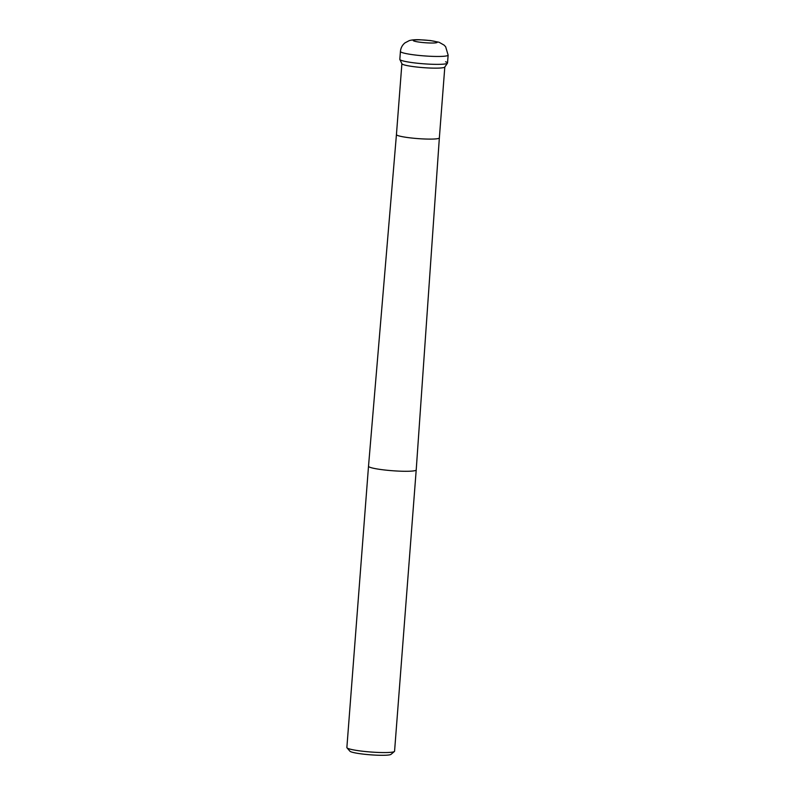 <?xml version="1.0" encoding="UTF-8"?>
<svg xmlns="http://www.w3.org/2000/svg" width="795" height="795" viewBox="0 0 795 795"><rect width="100%" height="100%" fill="white"/><g stroke="black" fill="none" stroke-linecap="round" stroke-linejoin="round"><path stroke-width="1.19" d="M447.456 63.173A23.92 2.624 4.4 0 1 427.65 64.067A23.92 2.624 4.4 0 1 401.773 60.549A23.92 2.624 4.4 0 1 399.865 59.506L401.922 63.779A21.525 2.365 4.4 0 0 403.641 64.723A21.525 2.365 4.4 0 0 426.935 67.883A21.525 2.365 4.4 0 0 444.763 67.078L447.456 63.173A23.92 2.624 4.4 0 0 445.578 61.791M346.868 747.538A23.92 2.624 4.4 0 0 346.998 747.837A23.92 2.624 4.4 0 0 380.159 752.507A23.92 2.624 4.4 0 0 394.399 751.484A23.92 2.624 4.4 0 0 394.568 751.205L416.212 469.925A23.92 2.624 4.4 0 1 401.803 471.226A23.92 2.624 4.4 0 1 370.46 467.46A23.92 2.624 4.4 0 1 368.512 466.258A23.92 2.624 4.4 0 0 368.512 466.258L346.868 747.538M346.998 747.837L349.919 751.205A20.73 2.276 4.4 0 0 378.659 755.25A20.73 2.276 4.4 0 0 391.001 754.366L394.399 751.484M400.432 51.437L399.825 59.337A23.92 2.624 4.4 0 0 433.116 64.306A23.92 2.624 4.4 0 0 447.525 63.004L448.132 55.103L445.667 46.806L444.137 45.136L439.059 42.254L430.403 40.545L419.899 39.75C415.417 39.551 411.88 39.849 409.276 40.615L404.933 42.9C402.27 45.116 400.769 47.958 400.432 51.437A23.92 2.624 4.4 0 0 433.722 56.405A23.92 2.624 4.4 0 0 448.132 55.103M401.892 63.699L396.437 134.584A21.525 2.365 4.4 0 0 398.186 135.677A21.525 2.365 4.4 0 0 422.145 138.877A21.525 2.365 4.4 0 0 439.357 137.883L416.212 469.925M429.916 42.99A11.955 1.312 4.4 0 0 436.147 41.728A11.955 1.312 4.4 0 0 420.476 39.849A11.955 1.312 4.4 0 0 414.245 41.111A11.955 1.312 4.4 0 0 429.916 42.99M396.437 134.584L368.512 466.248M444.812 67.009L439.357 137.883"/></g></svg>

